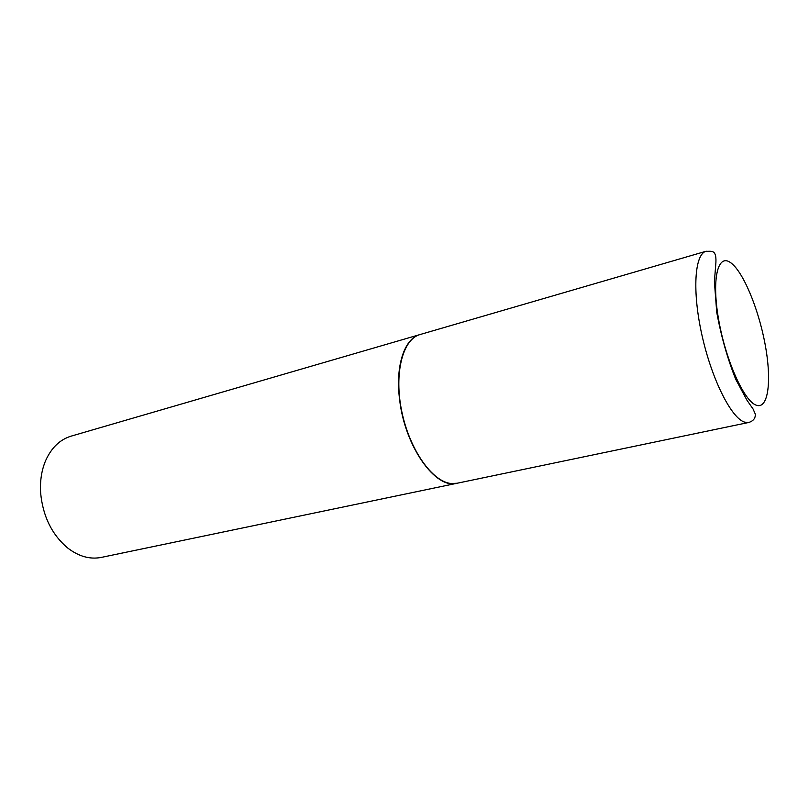 <?xml version="1.0" encoding="UTF-8"?>
<svg xmlns="http://www.w3.org/2000/svg" width="809" height="809" viewBox="0 0 809 809"><rect width="100%" height="100%" fill="white"/><g stroke="black" fill="none" stroke-linecap="round" stroke-linejoin="round"><path stroke-width="1.21" d="M457.105 483.246L451.159 483.519C432.38 481.901 409.607 449.794 401.79 411.548C393.791 373.313 402.72 339.123 420.023 334.552L706.126 251.235C694.557 254.016 692.069 291.361 702.06 335.604C711.93 379.846 731.609 418.597 744.755 422.177L748.831 422.45L457.105 483.246M457.024 483.266L456.933 483.286C435.717 489.627 404.884 446.689 399.636 399.767C395.156 366.042 404.439 338.486 419.851 334.602L419.942 334.572M456.933 483.286L101.337 557.401C89.941 559.626 78.675 556.461 67.531 547.885C51.837 534.537 42.867 516.213 40.632 492.924C39.904 480.94 41.593 470.11 45.719 460.432C51.533 447.63 59.987 439.54 71.101 436.152L419.851 334.602M730.112 262.318C742.632 270.368 758.346 307.895 765.061 344.037C771.917 380.23 768.51 409.536 756.385 405.248C744.371 401.577 726.007 361.198 718.827 320.698C711.455 280.116 717.502 253.682 730.112 262.318M706.126 251.235C710.939 251.862 717.361 248.029 715.692 265.312L714.398 281.643L716.723 312.213C721.183 336.433 727.534 358.832 735.785 379.411L747 400.273L753.098 409.051L755.222 413.915C755.657 418.061 753.523 420.902 748.831 422.45"/></g></svg>
